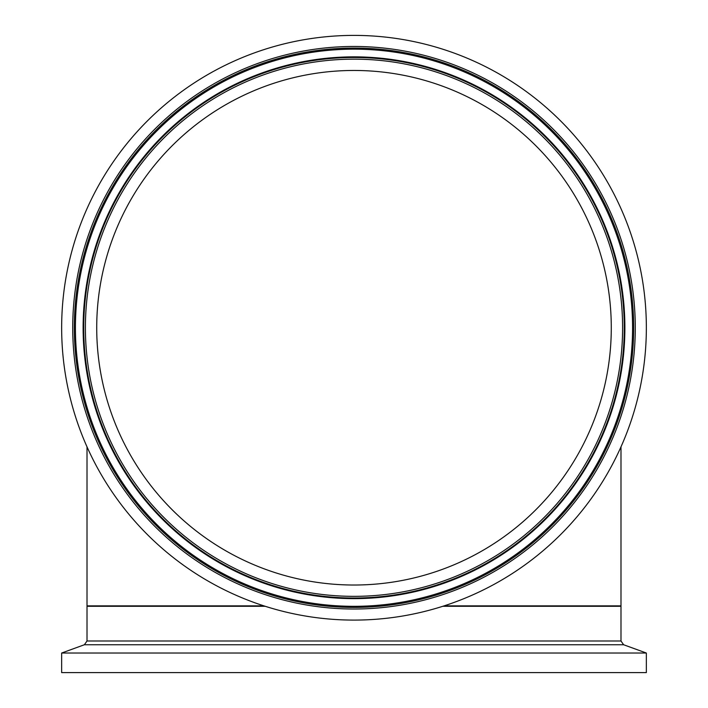 <?xml version="1.0" encoding="UTF-8"?>
<svg xmlns="http://www.w3.org/2000/svg" width="708" height="708" viewBox="0 0 708 708"><rect width="100%" height="100%" fill="white"/><g stroke="black" fill="none" stroke-linecap="round" stroke-linejoin="round"><path stroke-width="1.06" d="M444.128 605.853L620.987 605.853L620.987 446.854M87.013 446.854L87.013 605.853L263.872 605.853M61.649 653.024L61.649 672.6L646.351 672.6L646.351 653.024L61.649 653.024L84.385 644.749L623.615 644.749L620.987 640.988L87.013 640.988L87.013 606.296L265.261 606.296M396.206 581.542A257.287 257.287 0 0 1 113.103 237.401A257.287 257.287 0 0 1 552.691 164.291A257.287 257.287 0 0 1 396.206 581.542M401.958 616.137A292.351 292.351 0 0 1 80.27 225.091A292.351 292.351 0 0 1 579.772 142.016A292.351 292.351 0 0 1 401.958 616.137M442.739 606.296L620.987 606.296L620.535 605.853M398.339 594.357A270.27 270.27 0 0 0 562.718 156.043A270.27 270.27 0 0 0 100.943 232.844A270.27 270.27 0 0 0 398.339 594.357M398.064 592.711A268.598 268.598 0 0 1 102.51 233.428A268.598 268.598 0 0 1 561.426 157.105A268.598 268.598 0 0 1 398.064 592.711M398.436 594.959A270.881 270.881 0 0 0 563.196 155.654A270.881 270.881 0 0 0 100.368 232.622A270.881 270.881 0 0 0 398.436 594.959M399.878 603.632A279.678 279.678 0 0 1 92.137 229.534A279.678 279.678 0 0 1 569.984 150.069A279.678 279.678 0 0 1 399.878 603.632M400.144 605.207A281.28 281.28 0 0 0 571.223 149.052A281.28 281.28 0 0 0 90.633 228.976A281.28 281.28 0 0 0 400.144 605.207M399.701 602.543A278.571 278.571 0 0 0 569.135 150.769A278.571 278.571 0 0 0 93.164 229.923A278.571 278.571 0 0 0 399.701 602.543M87.013 606.296L87.465 605.853M620.987 640.988L620.987 606.296M84.385 644.749L87.013 640.988M623.615 644.749L646.351 653.024"/></g></svg>
